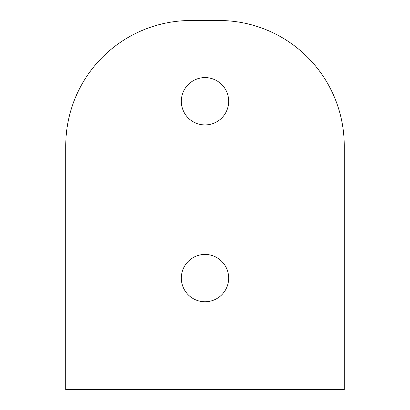 <?xml version="1.0" encoding="UTF-8"?>
<svg xmlns="http://www.w3.org/2000/svg" width="410" height="410" viewBox="0 0 410 410"><rect width="100%" height="100%" fill="white"/><g stroke="black" fill="none" stroke-linecap="round" stroke-linejoin="round"><path stroke-width="0.61" d="M181.328 278.103A23.672 23.672 0 0 0 216.834 298.603A23.672 23.672 0 0 0 216.834 257.603A23.672 23.672 0 0 0 181.328 278.103M181.328 101.26A23.672 23.672 0 0 0 216.834 121.765A23.672 23.672 0 0 0 216.834 80.76A23.672 23.672 0 0 0 181.328 101.26M191.075 20.5L218.925 20.5A125.322 125.322 0 0 1 344.246 145.822L344.246 389.5L65.754 389.5L65.754 145.822A125.322 125.322 0 0 1 191.075 20.5"/></g></svg>

